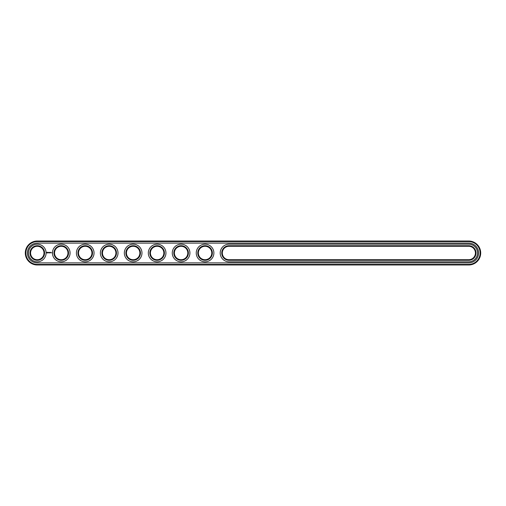 <?xml version="1.0" encoding="UTF-8"?>
<svg xmlns="http://www.w3.org/2000/svg" width="506" height="506" viewBox="0 0 506 506"><rect width="100%" height="100%" fill="white"/><g stroke="black" fill="none" stroke-linecap="round" stroke-linejoin="round"><path stroke-width="0.76" d="M468.714 264.986A11.986 11.986 0 0 0 480.7 253A11.986 11.986 0 0 0 468.714 241.014L37.286 241.014A11.986 11.986 0 0 0 25.3 253A11.986 11.986 0 0 0 37.286 264.986L468.714 264.986L468.714 264.41A11.41 11.41 0 0 0 480.124 253A11.41 11.41 0 0 0 468.714 241.59L37.286 241.59A11.41 11.41 0 0 0 25.876 253A11.41 11.41 0 0 0 37.286 264.41L468.714 264.41M468.714 262.873A9.873 9.873 0 0 0 478.594 253A9.873 9.873 0 0 0 468.714 243.127L37.286 243.127A9.873 9.873 0 0 0 27.406 253A9.873 9.873 0 0 0 37.286 262.873L468.714 262.873M229.035 246.289A6.711 6.711 0 0 0 222.317 253A6.711 6.711 0 0 0 229.035 259.711L468.714 259.711A6.711 6.711 0 0 0 475.425 253A6.711 6.711 0 0 0 468.714 246.289L229.035 246.289L229.035 245.714A7.286 7.286 0 0 0 221.748 253A7.286 7.286 0 0 0 229.035 260.286L468.714 260.286A7.286 7.286 0 0 0 476.001 253A7.286 7.286 0 0 0 468.714 245.714L229.035 245.714M78.512 253A6.711 6.711 0 0 0 88.575 258.813A6.711 6.711 0 0 0 88.575 247.187A6.711 6.711 0 0 0 78.512 253M54.54 253A6.711 6.711 0 0 0 64.61 258.813A6.711 6.711 0 0 0 64.61 247.187A6.711 6.711 0 0 0 54.54 253M198.352 253A6.711 6.711 0 0 0 208.421 258.813A6.711 6.711 0 0 0 208.421 247.187A6.711 6.711 0 0 0 198.352 253M150.415 253A6.711 6.711 0 0 0 160.484 258.813A6.711 6.711 0 0 0 160.484 247.187A6.711 6.711 0 0 0 150.415 253M174.387 253A6.711 6.711 0 0 0 184.45 258.813A6.711 6.711 0 0 0 184.45 247.187A6.711 6.711 0 0 0 174.387 253M30.575 253A6.711 6.711 0 0 0 40.638 258.813A6.711 6.711 0 0 0 40.638 247.187A6.711 6.711 0 0 0 30.575 253M126.449 253A6.711 6.711 0 0 0 136.512 258.813A6.711 6.711 0 0 0 136.512 247.187A6.711 6.711 0 0 0 126.449 253M102.478 253A6.711 6.711 0 0 0 112.547 258.813A6.711 6.711 0 0 0 112.547 247.187A6.711 6.711 0 0 0 102.478 253M77.937 253A7.286 7.286 0 0 0 88.866 259.312A7.286 7.286 0 0 0 88.866 246.688A7.286 7.286 0 0 0 77.937 253M53.965 253A7.286 7.286 0 0 0 64.894 259.312A7.286 7.286 0 0 0 64.894 246.688A7.286 7.286 0 0 0 53.965 253M197.776 253A7.286 7.286 0 0 0 208.706 259.312A7.286 7.286 0 0 0 208.706 246.688A7.286 7.286 0 0 0 197.776 253M149.839 253A7.286 7.286 0 0 0 160.769 259.312A7.286 7.286 0 0 0 160.769 246.688A7.286 7.286 0 0 0 149.839 253M173.811 253A7.286 7.286 0 0 0 184.741 259.312A7.286 7.286 0 0 0 184.741 246.688A7.286 7.286 0 0 0 173.811 253M29.999 253A7.286 7.286 0 0 0 40.929 259.312A7.286 7.286 0 0 0 40.929 246.688A7.286 7.286 0 0 0 29.999 253M125.874 253A7.286 7.286 0 0 0 136.803 259.312A7.286 7.286 0 0 0 136.803 246.688A7.286 7.286 0 0 0 125.874 253M101.902 253A7.286 7.286 0 0 0 112.832 259.312A7.286 7.286 0 0 0 112.832 246.688A7.286 7.286 0 0 0 101.902 253M51.701 252.589L51.871 252.962L51.701 252.589M47.045 252.178L46.767 252.791L47.381 253.063L47.659 252.45L47.045 252.178M47.912 252.431L48.304 252.81L47.912 252.431M48.38 252.418L48.557 252.88L48.759 252.386L48.38 252.418M48.867 252.355L49.158 252.88L48.867 252.355M49.714 252.374L49.291 252.855L49.354 252.494L49.765 252.855L49.714 252.374M50.208 252.355L49.917 252.88L50.208 252.355M50.36 252.355L50.36 252.88L50.36 252.355M50.834 252.355L50.543 252.88L50.834 252.355M468.714 261.823A8.823 8.823 0 0 0 477.537 253A8.823 8.823 0 0 0 468.714 244.177L229.035 244.177A8.823 8.823 0 0 0 220.211 253A8.823 8.823 0 0 0 229.035 261.823L468.714 261.823M76.4 253A8.823 8.823 0 0 0 89.632 260.641A8.823 8.823 0 0 0 89.632 245.359A8.823 8.823 0 0 0 76.4 253M52.434 253A8.823 8.823 0 0 0 65.66 260.641A8.823 8.823 0 0 0 65.66 245.359A8.823 8.823 0 0 0 52.434 253M196.246 253A8.823 8.823 0 0 0 209.471 260.641A8.823 8.823 0 0 0 209.471 245.359A8.823 8.823 0 0 0 196.246 253M148.309 253A8.823 8.823 0 0 0 161.534 260.641A8.823 8.823 0 0 0 161.534 245.359A8.823 8.823 0 0 0 148.309 253M172.274 253A8.823 8.823 0 0 0 185.506 260.641A8.823 8.823 0 0 0 185.506 245.359A8.823 8.823 0 0 0 172.274 253M28.462 253A8.823 8.823 0 0 0 41.694 260.641A8.823 8.823 0 0 0 41.694 245.359A8.823 8.823 0 0 0 28.462 253M124.337 253A8.823 8.823 0 0 0 137.569 260.641A8.823 8.823 0 0 0 137.569 245.359A8.823 8.823 0 0 0 124.337 253M100.371 253A8.823 8.823 0 0 0 113.597 260.641A8.823 8.823 0 0 0 113.597 245.359A8.823 8.823 0 0 0 100.371 253M47.216 252.386L47.216 252.855L47.216 252.386M468.714 241.014L468.714 241.59M37.286 264.986L37.286 264.41M37.286 241.014L37.286 241.59M229.035 259.711L229.035 260.286M468.714 246.289L468.714 245.714M468.714 259.711L468.714 260.286"/></g></svg>
